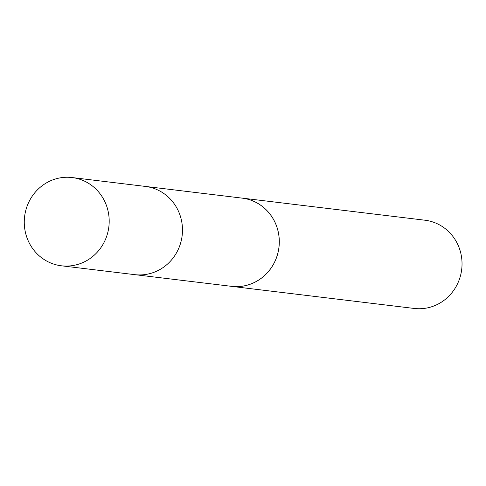 <?xml version="1.0" encoding="UTF-8"?>
<svg xmlns="http://www.w3.org/2000/svg" width="486" height="486" viewBox="0 0 486 486"><rect width="100%" height="100%" fill="white"/><g stroke="black" fill="none" stroke-linecap="round" stroke-linejoin="round"><path stroke-width="0.73" d="M61.4 265.793L134.701 274.645A44.433 42.422 -83.1 0 0 175.276 254.877A44.433 42.422 -83.1 0 0 176.995 208.269A44.433 42.422 -83.1 0 0 145.369 186.424L242.18 198.136A44.42 42.41 96.9 0 1 273.794 219.982A44.42 42.41 96.9 0 1 272.075 266.571A44.42 42.41 96.9 0 1 231.518 286.339L134.701 274.645A44.433 42.422 -83.1 0 0 175.276 254.877A44.433 42.422 -83.1 0 0 176.995 208.269A44.433 42.422 -83.1 0 0 145.369 186.424L72.074 177.548A44.445 42.434 96.9 0 1 103.706 199.406A44.445 42.434 96.9 0 1 101.987 246.019A44.445 42.434 96.9 0 1 61.4 265.793A44.445 42.434 96.9 0 1 29.755 243.936A44.445 42.434 96.9 0 1 31.481 197.316A44.445 42.434 96.9 0 1 72.074 177.548M240.813 197.972A44.445 42.434 96.9 0 1 242.174 198.112A44.445 42.434 96.9 0 1 278.97 247.331A44.445 42.434 96.9 0 1 231.506 286.357A44.445 42.434 96.9 0 1 230.145 286.169M242.174 198.112L424.91 220.207A44.445 42.434 96.9 0 1 461.7 269.42A44.445 42.434 96.9 0 1 414.242 308.452L231.506 286.357"/></g></svg>
